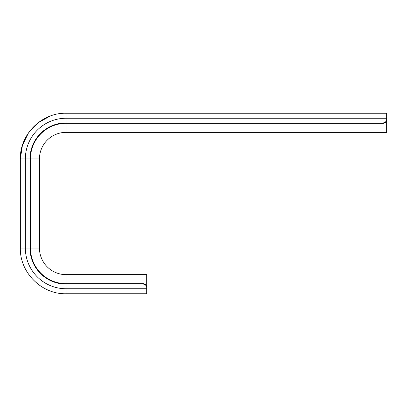 <?xml version="1.0" encoding="UTF-8"?>
<svg xmlns="http://www.w3.org/2000/svg" width="407" height="407" viewBox="0 0 407 407"><rect width="100%" height="100%" fill="white"/><g stroke="black" fill="none" stroke-linecap="round" stroke-linejoin="round"><path stroke-width="0.61" d="M386.65 118.875L386.65 132.361L66.005 132.361A26.541 26.541 0 0 0 39.464 158.908L39.464 248.092A26.541 26.541 0 0 0 66.005 274.639L66.005 284.101A36.004 36.004 0 0 1 30.001 248.092L30.001 158.908A36.004 36.004 0 0 1 66.005 122.899L382.936 122.899A3.714 3.571 0 0 0 386.65 119.327L386.65 113.253L66.005 113.253L386.65 113.253M66.005 274.639L146.698 274.639L146.698 287.673A3.714 3.571 180 0 0 142.979 284.101L142.979 283.664L66.005 283.664A35.567 35.567 0 0 1 30.439 248.092L30.439 158.908A35.567 35.567 0 0 1 66.005 123.336L382.936 123.336L382.936 122.899M386.65 119.327L386.65 119.765A3.714 3.571 180 0 1 382.936 123.336M142.979 283.664A3.714 3.571 0 0 1 146.698 287.235L146.698 293.747L66.005 293.747C41.611 294.378 19.724 272.492 20.35 248.092L20.35 158.908L22.431 145.274L28.495 132.886L37.978 122.868L50.015 116.143M39.464 248.092L20.35 248.092C19.719 272.487 41.606 294.378 66.005 293.747L66.005 284.101L142.979 284.101M66.005 132.361L66.005 113.253L65.313 113.258M39.464 158.908L25.356 158.908A40.649 40.649 0 0 1 66.005 118.259L386.65 118.259M146.698 288.741L66.005 288.741A40.649 40.649 0 0 1 25.356 248.092L25.356 158.908L20.35 158.908C19.719 134.513 41.606 112.622 66.005 113.253"/></g></svg>
